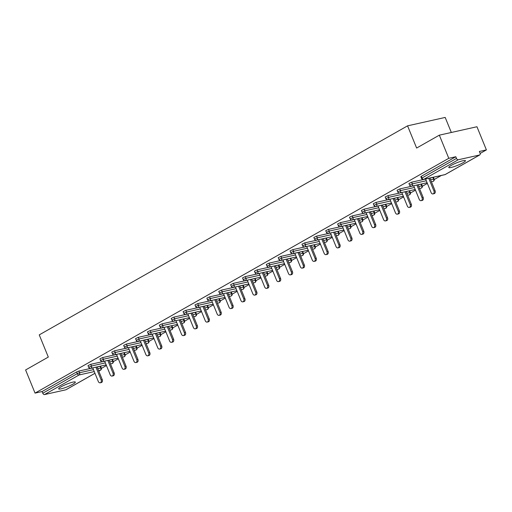 <?xml version="1.0" encoding="UTF-8"?>
<svg xmlns="http://www.w3.org/2000/svg" width="512" height="512" viewBox="0 0 512 512"><rect width="100%" height="100%" fill="white"/><g stroke="black" fill="none" stroke-linecap="round" stroke-linejoin="round"><path stroke-width="0.77" d="M72.877 384.173A9.005 1.331 157.8 0 0 75.341 382.08A9.005 1.331 157.8 0 0 69.99 382.957A9.005 1.331 157.8 0 0 61.139 386.797A9.005 1.331 157.8 0 0 58.669 388.883A9.005 1.331 157.8 0 0 64.019 388.013A9.005 1.331 157.8 0 0 72.877 384.173M462.989 162.771A9.005 1.331 157.8 0 0 465.453 160.678A9.005 1.331 157.8 0 0 460.102 161.555A9.005 1.331 157.8 0 0 451.251 165.395A9.005 1.331 157.8 0 0 448.781 167.488A9.005 1.331 157.8 0 0 454.131 166.611A9.005 1.331 157.8 0 0 462.989 162.771M451.328 132.474L445.184 117.434L407.565 125.843L39.245 334.88L48.307 357.075L25.6 369.965L35.046 393.114L448.781 158.31L439.334 135.155L476.954 126.746L486.4 149.901L479.366 151.469L480.058 153.165A1.734 1.126 60.4 0 1 479.782 154.918L445.267 174.509A1.734 1.126 60.4 0 0 445.44 174.374M101.427 368.384L106.438 365.536M113.312 361.638L118.323 358.79M125.197 354.893L130.208 352.045M137.082 348.147L142.099 345.299M148.966 341.402L153.984 338.554M160.858 334.656L165.869 331.808M172.742 327.91L177.754 325.062M184.627 321.165L189.638 318.317M196.512 314.419L201.53 311.571M208.403 307.674L213.414 304.826M220.288 300.928L225.299 298.08M232.173 294.182L237.184 291.334M244.058 287.437L249.069 284.589M255.942 280.691L260.96 277.843M267.834 273.946L272.845 271.098M279.718 267.194L284.73 264.352M291.603 260.448L296.614 257.606M303.488 253.702L308.506 250.861M315.379 246.957L320.39 244.115M327.264 240.211L332.275 237.37M339.149 233.466L344.16 230.624M351.034 226.72L356.045 223.878M362.918 219.974L367.936 217.133M374.81 213.229L379.821 210.387M386.694 206.483L391.706 203.642M398.579 199.738L403.59 196.896M410.464 192.992L415.482 190.15M422.355 186.246L427.366 183.405M434.24 179.501L441.357 175.462M480.154 153.446L486.4 149.901M458.278 159.763L423.763 179.347A1.734 1.126 60.4 0 1 421.99 178.016L421.517 178.419L420.826 176.73L421.299 176.326L421.99 178.016L456.506 158.426A1.734 1.126 60.4 0 0 458.278 159.763L479.571 155.002A1.734 1.126 60.4 0 0 479.782 154.918M421.299 176.326L455.814 156.736L448.781 158.31M456.506 158.426L455.814 156.736M66.227 389.587A1.734 1.126 -119.6 0 1 66.048 389.728A1.734 1.126 -119.6 0 1 65.843 389.805L44.55 394.566A1.734 1.126 -119.6 0 1 42.771 393.235L42.08 391.539L35.046 393.114M407.565 125.843L416.627 148.045L439.334 135.155M42.08 391.539L76.602 371.955L78.867 371.053L92.781 367.942M97.088 366.976L100.621 366.285L101.312 367.974L100.851 367.981L100.166 366.291M112.051 359.546L112.512 359.539L113.203 361.229L112.742 361.235L112.051 359.546L108.973 360.23M90.758 364.307L91.45 365.997L88.698 367.302L88.013 365.606L90.758 364.307L104.666 361.197M123.936 352.8L124.397 352.794L125.088 354.483L124.627 354.49L123.936 352.8L120.864 353.485M102.643 357.562L103.334 359.251L100.589 360.557L99.898 358.861L102.643 357.562L116.55 354.451M135.821 346.054L136.282 346.048L136.973 347.738L136.512 347.744L135.821 346.054L132.749 346.739M114.528 350.816L115.219 352.506L112.474 353.811L111.782 352.115L114.528 350.816L128.435 347.706M147.706 339.309L148.166 339.302L148.858 340.992L148.397 340.998L147.706 339.309L144.634 339.994M126.413 344.07L127.104 345.76L124.358 347.066L123.667 345.37L126.413 344.07L140.326 340.96M159.597 332.563L160.058 332.557L160.742 334.246L160.282 334.253L159.597 332.563L156.518 333.248M138.304 337.325L138.989 339.014L136.243 340.32L135.552 338.624L138.304 337.325L152.211 334.214M171.482 325.818L171.942 325.811L172.634 327.501L172.173 327.507L171.482 325.818L168.41 326.502M150.189 330.579L150.88 332.269L148.134 333.568L147.443 331.878L150.189 330.579L164.096 327.469M183.366 319.072L183.827 319.066L184.518 320.755L184.058 320.762L183.366 319.072L180.294 319.757M162.074 323.834L162.765 325.523L160.019 326.822L159.328 325.133L162.074 323.834L175.981 320.723M195.251 312.326L195.712 312.32L196.403 314.01L195.942 314.016L195.251 312.326L192.179 313.011M173.958 317.088L174.65 318.778L171.904 320.077L171.213 318.387L173.958 317.088L187.872 313.978M207.142 305.581L207.597 305.574L208.288 307.264L207.827 307.27L207.142 305.581L204.064 306.266M185.843 310.342L186.534 312.032L183.789 313.331L183.098 311.642L185.843 310.342L199.757 307.232M219.027 298.835L219.488 298.829L220.179 300.518L219.718 300.525L219.027 298.835L215.949 299.52M197.734 303.597L198.419 305.286L195.674 306.586L194.989 304.896L197.734 303.597L211.642 300.486M230.912 292.09L231.373 292.083L232.064 293.773L231.603 293.779L230.912 292.09L227.84 292.774M209.619 296.845L210.31 298.541L207.565 299.84L206.874 298.15L209.619 296.845L223.526 293.741M242.797 285.344L243.258 285.338L243.949 287.027L243.488 287.034L242.797 285.344L239.725 286.029M221.504 290.099L222.195 291.795L219.45 293.094L218.758 291.405L221.504 290.099L235.411 286.995M254.682 278.598L255.142 278.592L255.834 280.282L255.373 280.288L254.682 278.598L251.61 279.283M233.389 283.354L234.08 285.05L231.334 286.349L230.643 284.659L233.389 283.354L247.302 280.25M266.573 271.853L267.034 271.846L267.718 273.536L267.258 273.542L266.573 271.853L263.494 272.538M245.28 276.608L245.965 278.304L243.219 279.603L242.528 277.914L245.28 276.608L259.187 273.504M278.458 265.107L278.918 265.101L279.61 266.79L279.149 266.797L278.458 265.107L275.386 265.792M257.165 269.862L257.856 271.558L255.11 272.858L254.419 271.168L257.165 269.862L271.072 266.752M290.342 258.362L290.803 258.355L291.494 260.045L291.034 260.051L290.342 258.362L287.27 259.046M269.05 263.117L269.741 264.813L266.995 266.112L266.304 264.422L269.05 263.117L282.957 260.006M302.227 251.616L302.688 251.61L303.379 253.299L302.918 253.306L302.227 251.616L299.155 252.301M280.934 256.371L281.626 258.067L278.88 259.366L278.189 257.677L280.934 256.371L294.842 253.261M314.112 244.864L314.573 244.864L315.264 246.554L314.803 246.56L314.112 244.864L311.04 245.555M292.819 249.626L293.51 251.322L290.765 252.621L290.074 250.931L292.819 249.626L306.733 246.515M326.003 238.118L326.464 238.118L327.155 239.808L326.694 239.814L326.003 238.118L322.925 238.81M304.71 242.88L305.395 244.576L302.65 245.875L301.965 244.186L304.71 242.88L318.618 239.77M337.888 231.373L338.349 231.373L339.04 233.062L338.579 233.069L337.888 231.373L334.816 232.064M316.595 236.134L317.286 237.824L314.541 239.13L313.85 237.44L316.595 236.134L330.502 233.024M349.773 224.627L350.234 224.621L350.925 226.317L350.464 226.323L349.773 224.627L346.701 225.318M328.48 229.389L329.171 231.078L326.426 232.384L325.734 230.694L328.48 229.389L342.387 226.278M361.658 217.882L362.118 217.875L362.81 219.571L362.349 219.578L361.658 217.882L358.586 218.573M340.365 222.643L341.056 224.333L338.31 225.638L337.619 223.949L340.365 222.643L354.278 219.533M373.549 211.136L374.01 211.13L374.694 212.826L374.234 212.832L373.549 211.136L370.47 211.827M352.256 215.898L352.941 217.587L350.195 218.893L349.504 217.203L352.256 215.898L366.163 212.787M385.434 204.39L385.894 204.384L386.586 206.08L386.125 206.086L385.434 204.39L382.362 205.082M364.141 209.152L364.832 210.842L362.08 212.147L361.395 210.458L364.141 209.152L378.048 206.042M397.318 197.645L397.779 197.638L398.47 199.334L398.01 199.341L397.318 197.645L394.246 198.336M376.026 202.406L376.717 204.096L373.971 205.402L373.28 203.712L376.026 202.406L389.933 199.296M409.203 190.899L409.664 190.893L410.355 192.589L409.894 192.595L409.203 190.899L406.131 191.59M387.91 195.661L388.602 197.35L385.856 198.656L385.165 196.966L387.91 195.661L401.818 192.55M421.088 184.154L421.549 184.147L422.24 185.843L421.779 185.843L421.088 184.154L418.016 184.845M399.795 188.915L400.486 190.605L397.741 191.91L397.05 190.221L399.795 188.915L413.709 185.805M432.979 177.408L433.44 177.402L434.125 179.098L433.67 179.098L432.979 177.408L429.901 178.099M411.686 182.17L412.371 183.859L409.626 185.165L408.941 183.475L411.686 182.17L425.594 179.059M425.568 178.989L431.13 192.634A2.138 1.587 -102.6 0 0 433.005 193.914A2.138 1.587 -102.6 0 0 433.952 191.034L428.749 178.278M433.952 191.034L435.078 190.778A2.138 1.587 77.4 0 1 434.138 193.664L433.005 193.914M435.078 190.778L429.875 178.029M413.677 185.734L419.245 199.379A2.138 1.587 -102.6 0 0 421.12 200.659A2.138 1.587 -102.6 0 0 422.067 197.779L416.858 185.024M422.067 197.779L423.194 197.523A2.138 1.587 77.4 0 1 422.253 200.41L421.12 200.659M423.194 197.523L417.99 184.774M401.792 192.48L407.36 206.125A2.138 1.587 -102.6 0 0 409.235 207.411A2.138 1.587 -102.6 0 0 410.176 204.525L404.973 191.77M410.176 204.525L411.309 204.269A2.138 1.587 77.4 0 1 410.362 207.155L409.235 207.411M411.309 204.269L406.106 191.52M389.907 199.226L395.475 212.87A2.138 1.587 -102.6 0 0 397.35 214.157A2.138 1.587 -102.6 0 0 398.291 211.27L393.088 198.515M398.291 211.27L399.424 211.014A2.138 1.587 77.4 0 1 398.477 213.901L397.35 214.157M399.424 211.014L394.214 198.266M378.022 205.971L383.584 219.616A2.138 1.587 -102.6 0 0 385.466 220.902A2.138 1.587 -102.6 0 0 386.406 218.016L381.203 205.261M386.406 218.016L387.533 217.76A2.138 1.587 77.4 0 1 386.592 220.646L385.466 220.902M387.533 217.76L382.33 205.011M366.131 212.717L371.699 226.362A2.138 1.587 -102.6 0 0 373.574 227.648A2.138 1.587 -102.6 0 0 374.522 224.762L369.318 212.006M374.522 224.762L375.648 224.512A2.138 1.587 77.4 0 1 374.707 227.392L373.574 227.648M375.648 224.512L370.445 211.757M354.246 219.469L359.814 233.107A2.138 1.587 -102.6 0 0 361.69 234.394A2.138 1.587 -102.6 0 0 362.637 231.507L357.427 218.752M362.637 231.507L363.763 231.258A2.138 1.587 77.4 0 1 362.816 234.138L361.69 234.394M363.763 231.258L358.56 218.502M342.362 226.214L347.93 239.853A2.138 1.587 -102.6 0 0 349.805 241.139A2.138 1.587 -102.6 0 0 350.746 238.253L345.542 225.498M350.746 238.253L351.878 238.003A2.138 1.587 77.4 0 1 350.931 240.883L349.805 241.139M351.878 238.003L346.669 225.248M330.477 232.96L336.045 246.598A2.138 1.587 -102.6 0 0 337.92 247.885A2.138 1.587 -102.6 0 0 338.861 244.998L333.658 232.243M338.861 244.998L339.987 244.749A2.138 1.587 77.4 0 1 339.046 247.629L337.92 247.885M339.987 244.749L334.784 231.994M318.592 239.706L324.154 253.344A2.138 1.587 -102.6 0 0 326.029 254.63A2.138 1.587 -102.6 0 0 326.976 251.744L321.773 238.989M326.976 251.744L328.102 251.494A2.138 1.587 77.4 0 1 327.162 254.374L326.029 254.63M328.102 251.494L322.899 238.739M306.701 246.451L312.269 260.09A2.138 1.587 -102.6 0 0 314.144 261.376A2.138 1.587 -102.6 0 0 315.091 258.49L309.882 245.734M315.091 258.49L316.218 258.24A2.138 1.587 77.4 0 1 315.277 261.12L314.144 261.376M316.218 258.24L311.014 245.485M294.816 253.197L300.384 266.835A2.138 1.587 -102.6 0 0 302.259 268.122A2.138 1.587 -102.6 0 0 303.2 265.235L297.997 252.486M303.2 265.235L304.333 264.986A2.138 1.587 77.4 0 1 303.386 267.866L302.259 268.122M304.333 264.986L299.13 252.23M282.931 259.942L288.499 273.581A2.138 1.587 -102.6 0 0 290.374 274.867A2.138 1.587 -102.6 0 0 291.315 271.981L286.112 259.232M291.315 271.981L292.448 271.731A2.138 1.587 77.4 0 1 291.501 274.611L290.374 274.867M292.448 271.731L287.238 258.976M271.046 266.688L276.608 280.326A2.138 1.587 -102.6 0 0 278.49 281.613A2.138 1.587 -102.6 0 0 279.43 278.726L274.227 265.978M279.43 278.726L280.557 278.477A2.138 1.587 77.4 0 1 279.616 281.357L278.49 281.613M280.557 278.477L275.354 265.722M259.155 273.434L264.723 287.072A2.138 1.587 -102.6 0 0 266.598 288.358A2.138 1.587 -102.6 0 0 267.546 285.472L262.342 272.723M267.546 285.472L268.672 285.222A2.138 1.587 77.4 0 1 267.731 288.102L266.598 288.358M268.672 285.222L263.469 272.467M247.27 280.179L252.838 293.818A2.138 1.587 -102.6 0 0 254.714 295.104A2.138 1.587 -102.6 0 0 255.661 292.218L250.451 279.469M255.661 292.218L256.787 291.968A2.138 1.587 77.4 0 1 255.84 294.848L254.714 295.104M256.787 291.968L251.584 279.213M235.386 286.925L240.954 300.563A2.138 1.587 -102.6 0 0 242.829 301.85A2.138 1.587 -102.6 0 0 243.77 298.963L238.566 286.214M243.77 298.963L244.902 298.714A2.138 1.587 77.4 0 1 243.955 301.6L242.829 301.85M244.902 298.714L239.693 285.958M223.501 293.67L229.069 307.309A2.138 1.587 -102.6 0 0 230.944 308.595A2.138 1.587 -102.6 0 0 231.885 305.709L226.682 292.96M231.885 305.709L233.011 305.459A2.138 1.587 77.4 0 1 232.07 308.346L230.944 308.595M233.011 305.459L227.808 292.704M211.616 300.416L217.178 314.054A2.138 1.587 -102.6 0 0 219.053 315.341A2.138 1.587 -102.6 0 0 220 312.454L214.797 299.706M220 312.454L221.126 312.205A2.138 1.587 77.4 0 1 220.186 315.091L219.053 315.341M221.126 312.205L215.923 299.45M199.725 307.162L205.293 320.8A2.138 1.587 -102.6 0 0 207.168 322.086A2.138 1.587 -102.6 0 0 208.115 319.2L202.906 306.451M208.115 319.2L209.242 318.95A2.138 1.587 77.4 0 1 208.301 321.837L207.168 322.086M209.242 318.95L204.038 306.195M187.84 313.907L193.408 327.546A2.138 1.587 -102.6 0 0 195.283 328.832A2.138 1.587 -102.6 0 0 196.224 325.946L191.021 313.197M196.224 325.946L197.357 325.696A2.138 1.587 77.4 0 1 196.41 328.582L195.283 328.832M197.357 325.696L192.154 312.941M175.955 320.653L181.523 334.291A2.138 1.587 -102.6 0 0 183.398 335.578A2.138 1.587 -102.6 0 0 184.339 332.691L179.136 319.942M184.339 332.691L185.472 332.442A2.138 1.587 77.4 0 1 184.525 335.328L183.398 335.578M185.472 332.442L180.262 319.686M164.07 327.398L169.632 341.037A2.138 1.587 -102.6 0 0 171.514 342.323A2.138 1.587 -102.6 0 0 172.454 339.437L167.251 326.688M172.454 339.437L173.581 339.187A2.138 1.587 77.4 0 1 172.64 342.074L171.514 342.323M173.581 339.187L168.378 326.432M152.179 334.144L157.747 347.782A2.138 1.587 -102.6 0 0 159.622 349.069A2.138 1.587 -102.6 0 0 160.57 346.182L155.366 333.434M160.57 346.182L161.696 345.933A2.138 1.587 77.4 0 1 160.755 348.819L159.622 349.069M161.696 345.933L156.493 333.178M140.294 340.89L145.862 354.528A2.138 1.587 -102.6 0 0 147.738 355.814A2.138 1.587 -102.6 0 0 148.685 352.934L143.475 340.179M148.685 352.934L149.811 352.678A2.138 1.587 77.4 0 1 148.864 355.565L147.738 355.814M149.811 352.678L144.608 339.923M128.41 347.635L133.978 361.28A2.138 1.587 -102.6 0 0 135.853 362.56A2.138 1.587 -102.6 0 0 136.794 359.68L131.59 346.925M136.794 359.68L137.926 359.424A2.138 1.587 77.4 0 1 136.979 362.31L135.853 362.56M137.926 359.424L132.723 346.675M116.525 354.381L122.093 368.026A2.138 1.587 -102.6 0 0 123.968 369.306A2.138 1.587 -102.6 0 0 124.909 366.426L119.706 353.67M124.909 366.426L126.035 366.17A2.138 1.587 77.4 0 1 125.094 369.056L123.968 369.306M126.035 366.17L120.832 353.421M104.64 361.126L110.202 374.771A2.138 1.587 -102.6 0 0 112.077 376.051A2.138 1.587 -102.6 0 0 113.024 373.171L107.821 360.416M113.024 373.171L114.15 372.915A2.138 1.587 77.4 0 1 113.21 375.802L112.077 376.051M114.15 372.915L108.947 360.166M92.749 367.872L98.317 381.517A2.138 1.587 -102.6 0 0 100.192 382.797A2.138 1.587 -102.6 0 0 101.139 379.917L95.936 367.162M101.139 379.917L102.266 379.661A2.138 1.587 77.4 0 1 101.325 382.547L100.192 382.797M102.266 379.661L97.062 366.912M421.517 178.419A1.734 1.734 0 0 0 423.494 179.456A1.734 1.286 77.4 0 0 423.763 179.347L445.056 174.592L479.571 155.002M445.056 174.592A1.734 1.126 60.4 0 0 445.267 174.509A1.734 1.734 0 0 1 444.787 174.694A1.734 1.286 77.4 0 0 445.056 174.592M65.843 389.805L94.957 373.28M98.778 371.117L100.358 370.214L98.573 370.618M94.266 371.578L79.066 374.976L44.55 394.566M42.771 393.235L77.286 373.645L76.602 371.955M78.867 371.053L79.558 372.742A1.734 1.286 -102.6 0 1 79.066 374.976A1.734 1.126 -119.6 0 1 77.286 373.645L79.558 372.742L93.472 369.632M98.79 371.142L100.563 370.138A1.734 1.126 -119.6 0 1 100.358 370.214A1.734 1.286 -102.6 0 0 100.851 367.981L97.779 368.672M409.626 185.165A1.734 1.734 0 0 0 411.61 186.202A1.734 1.286 77.4 0 0 411.878 186.093A1.734 1.286 -102.6 0 0 412.371 183.859L426.285 180.749M430.592 179.789L433.67 179.098A1.734 1.286 -102.6 0 1 433.171 181.338A1.734 1.286 77.4 0 1 432.902 181.44A1.734 1.734 0 0 0 434.125 179.098M397.741 191.91A1.734 1.734 0 0 0 399.725 192.947A1.734 1.286 77.4 0 0 399.994 192.838A1.734 1.286 -102.6 0 0 400.486 190.605L414.4 187.494M418.707 186.534L421.779 185.843A1.734 1.286 -102.6 0 1 421.286 188.083A1.734 1.286 77.4 0 1 421.018 188.186A1.734 1.734 0 0 0 422.24 185.843M385.856 198.656A1.734 1.734 0 0 0 387.834 199.693A1.734 1.286 77.4 0 0 388.109 199.584A1.734 1.286 -102.6 0 0 388.602 197.35L402.509 194.24M406.822 193.28L409.894 192.595A1.734 1.286 -102.6 0 1 409.402 194.829A1.734 1.286 77.4 0 1 409.133 194.931A1.734 1.734 0 0 0 410.355 192.589M373.971 205.402A1.734 1.734 0 0 0 375.949 206.438A1.734 1.286 77.4 0 0 376.218 206.33A1.734 1.286 -102.6 0 0 376.717 204.096L390.624 200.986M394.938 200.026L398.01 199.341A1.734 1.286 -102.6 0 1 397.51 201.574A1.734 1.286 77.4 0 1 397.242 201.677A1.734 1.734 0 0 0 398.47 199.334M362.08 212.147A1.734 1.734 0 0 0 364.064 213.184A1.734 1.286 77.4 0 0 364.333 213.075A1.734 1.286 -102.6 0 0 364.832 210.842L378.739 207.738M383.046 206.771L386.125 206.086A1.734 1.286 -102.6 0 1 385.626 208.32A1.734 1.286 77.4 0 1 385.357 208.422A1.734 1.734 0 0 0 386.586 206.08M350.195 218.893A1.734 1.734 0 0 0 352.179 219.93A1.734 1.286 77.4 0 0 352.448 219.827A1.734 1.286 -102.6 0 0 352.941 217.587L366.854 214.483M371.162 213.517L374.234 212.832A1.734 1.286 -102.6 0 1 373.741 215.066A1.734 1.286 77.4 0 1 373.472 215.168A1.734 1.734 0 0 0 374.694 212.826M338.31 225.638A1.734 1.734 0 0 0 340.294 226.675A1.734 1.286 77.4 0 0 340.563 226.573A1.734 1.286 -102.6 0 0 341.056 224.333L354.963 221.229M359.277 220.262L362.349 219.578A1.734 1.286 -102.6 0 1 361.856 221.811A1.734 1.286 77.4 0 1 361.587 221.914A1.734 1.734 0 0 0 362.81 219.571M326.426 232.384A1.734 1.734 0 0 0 328.403 233.421A1.734 1.286 77.4 0 0 328.672 233.318A1.734 1.286 -102.6 0 0 329.171 231.078L343.078 227.974M347.392 227.008L350.464 226.323A1.734 1.286 -102.6 0 1 349.971 228.557A1.734 1.286 77.4 0 1 349.696 228.659A1.734 1.734 0 0 0 350.925 226.317M314.541 239.13A1.734 1.734 0 0 0 316.518 240.166A1.734 1.286 77.4 0 0 316.787 240.064A1.734 1.286 -102.6 0 0 317.286 237.824L331.194 234.72M335.507 233.754L338.579 233.069A1.734 1.286 -102.6 0 1 338.08 235.302A1.734 1.286 77.4 0 1 337.811 235.405A1.734 1.734 0 0 0 339.04 233.062M302.65 245.875A1.734 1.734 0 0 0 304.634 246.912A1.734 1.286 77.4 0 0 304.902 246.81A1.734 1.286 -102.6 0 0 305.395 244.576L319.309 241.466M323.616 240.499L326.694 239.814A1.734 1.286 -102.6 0 1 326.195 242.048A1.734 1.286 77.4 0 1 325.926 242.15A1.734 1.734 0 0 0 327.155 239.808M290.765 252.621A1.734 1.734 0 0 0 292.749 253.658A1.734 1.286 77.4 0 0 293.018 253.555A1.734 1.286 -102.6 0 0 293.51 251.322L307.424 248.211M311.731 247.245L314.803 246.56A1.734 1.286 -102.6 0 1 314.31 248.794A1.734 1.286 77.4 0 1 314.042 248.896A1.734 1.734 0 0 0 315.264 246.554M278.88 259.366A1.734 1.734 0 0 0 280.858 260.403A1.734 1.286 77.4 0 0 281.133 260.301A1.734 1.286 -102.6 0 0 281.626 258.067L295.533 254.957M299.846 253.99L302.918 253.306A1.734 1.286 -102.6 0 1 302.426 255.539A1.734 1.286 77.4 0 1 302.157 255.642A1.734 1.734 0 0 0 303.379 253.299M266.995 266.112A1.734 1.734 0 0 0 268.973 267.149A1.734 1.286 77.4 0 0 269.242 267.046A1.734 1.286 -102.6 0 0 269.741 264.813L283.648 261.702M287.962 260.736L291.034 260.051A1.734 1.286 -102.6 0 1 290.534 262.285A1.734 1.286 77.4 0 1 290.266 262.387A1.734 1.734 0 0 0 291.494 260.045M255.11 272.858A1.734 1.734 0 0 0 257.088 273.894A1.734 1.286 77.4 0 0 257.357 273.792A1.734 1.286 -102.6 0 0 257.856 271.558L271.763 268.448M276.07 267.482L279.149 266.797A1.734 1.286 -102.6 0 1 278.65 269.03A1.734 1.286 77.4 0 1 278.381 269.133A1.734 1.734 0 0 0 279.61 266.79M243.219 279.603A1.734 1.734 0 0 0 245.203 280.64A1.734 1.286 77.4 0 0 245.472 280.538A1.734 1.286 -102.6 0 0 245.965 278.304L259.878 275.194M264.186 274.227L267.258 273.542A1.734 1.286 -102.6 0 1 266.765 275.776A1.734 1.286 77.4 0 1 266.496 275.878A1.734 1.734 0 0 0 267.718 273.536M231.334 286.349A1.734 1.734 0 0 0 233.318 287.386A1.734 1.286 77.4 0 0 233.587 287.283A1.734 1.286 -102.6 0 0 234.08 285.05L247.987 281.939M252.301 280.973L255.373 280.288A1.734 1.286 -102.6 0 1 254.88 282.522A1.734 1.286 77.4 0 1 254.611 282.624A1.734 1.734 0 0 0 255.834 280.282M219.45 293.094A1.734 1.734 0 0 0 221.427 294.131A1.734 1.286 77.4 0 0 221.696 294.029A1.734 1.286 -102.6 0 0 222.195 291.795L236.102 288.685M240.416 287.718L243.488 287.034A1.734 1.286 -102.6 0 1 242.995 289.267A1.734 1.286 77.4 0 1 242.72 289.37A1.734 1.734 0 0 0 243.949 287.027M207.565 299.84A1.734 1.734 0 0 0 209.542 300.877A1.734 1.286 77.4 0 0 209.811 300.774A1.734 1.286 -102.6 0 0 210.31 298.541L224.218 295.43M228.531 294.464L231.603 293.779A1.734 1.286 -102.6 0 1 231.104 296.013A1.734 1.286 77.4 0 1 230.835 296.115A1.734 1.734 0 0 0 232.064 293.773M195.674 306.586A1.734 1.734 0 0 0 197.658 307.622A1.734 1.286 77.4 0 0 197.926 307.52A1.734 1.286 -102.6 0 0 198.419 305.286L212.333 302.176M216.64 301.21L219.718 300.525A1.734 1.286 -102.6 0 1 219.219 302.758A1.734 1.286 77.4 0 1 218.95 302.861A1.734 1.734 0 0 0 220.179 300.518M183.789 313.331A1.734 1.734 0 0 0 185.773 314.368A1.734 1.286 77.4 0 0 186.042 314.266A1.734 1.286 -102.6 0 0 186.534 312.032L200.448 308.922M204.755 307.955L207.827 307.27A1.734 1.286 -102.6 0 1 207.334 309.504A1.734 1.286 77.4 0 1 207.066 309.606A1.734 1.734 0 0 0 208.288 307.264M171.904 320.077A1.734 1.734 0 0 0 173.888 321.114A1.734 1.286 77.4 0 0 174.157 321.011A1.734 1.286 -102.6 0 0 174.65 318.778L188.557 315.667M192.87 314.701L195.942 314.016A1.734 1.286 -102.6 0 1 195.45 316.25A1.734 1.286 77.4 0 1 195.181 316.352A1.734 1.734 0 0 0 196.403 314.01M160.019 326.822A1.734 1.734 0 0 0 161.997 327.859A1.734 1.286 77.4 0 0 162.266 327.757A1.734 1.286 -102.6 0 0 162.765 325.523L176.672 322.413M180.986 321.446L184.058 320.762A1.734 1.286 -102.6 0 1 183.558 322.995A1.734 1.286 77.4 0 1 183.29 323.098A1.734 1.734 0 0 0 184.518 320.755M148.134 333.568A1.734 1.734 0 0 0 150.112 334.605A1.734 1.286 77.4 0 0 150.381 334.502A1.734 1.286 -102.6 0 0 150.88 332.269L164.787 329.158M169.094 328.192L172.173 327.507A1.734 1.286 -102.6 0 1 171.674 329.741A1.734 1.286 77.4 0 1 171.405 329.85A1.734 1.734 0 0 0 172.634 327.501M136.243 340.32A1.734 1.734 0 0 0 138.227 341.35A1.734 1.286 77.4 0 0 138.496 341.248A1.734 1.286 -102.6 0 0 138.989 339.014L152.902 335.904M157.21 334.944L160.282 334.253A1.734 1.286 -102.6 0 1 159.789 336.486A1.734 1.286 77.4 0 1 159.52 336.595A1.734 1.734 0 0 0 160.742 334.246M124.358 347.066A1.734 1.734 0 0 0 126.342 348.096A1.734 1.286 77.4 0 0 126.611 347.994A1.734 1.286 -102.6 0 0 127.104 345.76L141.011 342.65M145.325 341.69L148.397 340.998A1.734 1.286 -102.6 0 1 147.904 343.232A1.734 1.286 77.4 0 1 147.635 343.341A1.734 1.734 0 0 0 148.858 340.992M112.474 353.811A1.734 1.734 0 0 0 114.451 354.842A1.734 1.286 77.4 0 0 114.72 354.739A1.734 1.286 -102.6 0 0 115.219 352.506L129.126 349.395M133.44 348.435L136.512 347.744A1.734 1.286 -102.6 0 1 136.019 349.978A1.734 1.286 77.4 0 1 135.744 350.086A1.734 1.734 0 0 0 136.973 347.738M100.589 360.557A1.734 1.734 0 0 0 102.566 361.587A1.734 1.286 77.4 0 0 102.835 361.485A1.734 1.286 -102.6 0 0 103.334 359.251L117.242 356.141M121.555 355.181L124.627 354.49A1.734 1.286 -102.6 0 1 124.128 356.723A1.734 1.286 77.4 0 1 123.859 356.832A1.734 1.734 0 0 0 125.088 354.483M88.698 367.302A1.734 1.734 0 0 0 90.682 368.333A1.734 1.286 77.4 0 0 90.95 368.23A1.734 1.286 -102.6 0 0 91.45 365.997L105.357 362.886M109.664 361.926L112.742 361.235A1.734 1.286 -102.6 0 1 112.243 363.469A1.734 1.286 77.4 0 1 111.974 363.578A1.734 1.734 0 0 0 113.203 361.229M94.97 373.312L66.048 389.728M423.494 179.456L444.787 174.694M411.61 186.202L427.091 182.739M431.405 181.773L432.902 181.44M399.725 192.947L415.206 189.485M419.52 188.518L421.018 188.186M387.834 199.693L403.322 196.23M407.629 195.264L409.133 194.931M375.949 206.438L391.437 202.976M395.744 202.01L397.242 201.677M364.064 213.184L379.552 209.722M383.859 208.755L385.357 208.422M352.179 219.93L367.661 216.467M371.974 215.501L373.472 215.168M340.294 226.675L355.776 223.213M360.09 222.246L361.587 221.914M328.403 233.421L343.891 229.958M348.198 228.992L349.696 228.659M316.518 240.166L332.006 236.704M336.314 235.738L337.811 235.405M304.634 246.912L320.115 243.45M324.429 242.483L325.926 242.15M292.749 253.658L308.23 250.195M312.544 249.229L314.042 248.896M280.858 260.403L296.346 256.941M300.659 255.981L302.157 255.642M268.973 267.149L284.461 263.686M288.768 262.726L290.266 262.387M257.088 273.894L272.576 270.432M276.883 269.472L278.381 269.133M245.203 280.64L260.685 277.178M264.998 276.218L266.496 275.878M233.318 287.386L248.8 283.923M253.114 282.963L254.611 282.624M221.427 294.131L236.915 290.669M241.222 289.709L242.72 289.37M209.542 300.877L225.03 297.414M229.338 296.454L230.835 296.115M197.658 307.622L213.139 304.16M217.453 303.2L218.95 302.861M185.773 314.368L201.254 310.906M205.568 309.946L207.066 309.606M173.888 321.114L189.37 317.651M193.683 316.691L195.181 316.352M161.997 327.859L177.485 324.397M181.792 323.437L183.29 323.098M150.112 334.605L165.6 331.142M169.907 330.182L171.405 329.85M138.227 341.35L153.709 337.888M158.022 336.928L159.52 336.595M126.342 348.096L141.824 344.634M146.138 343.674L147.635 343.341M114.451 354.842L129.939 351.379M134.246 350.419L135.744 350.086M102.566 361.587L118.054 358.131M122.362 357.165L123.859 356.832M90.682 368.333L106.163 364.877M110.477 363.91L111.974 363.578M100.563 370.138A1.734 1.734 0 0 0 101.312 367.974"/></g></svg>
